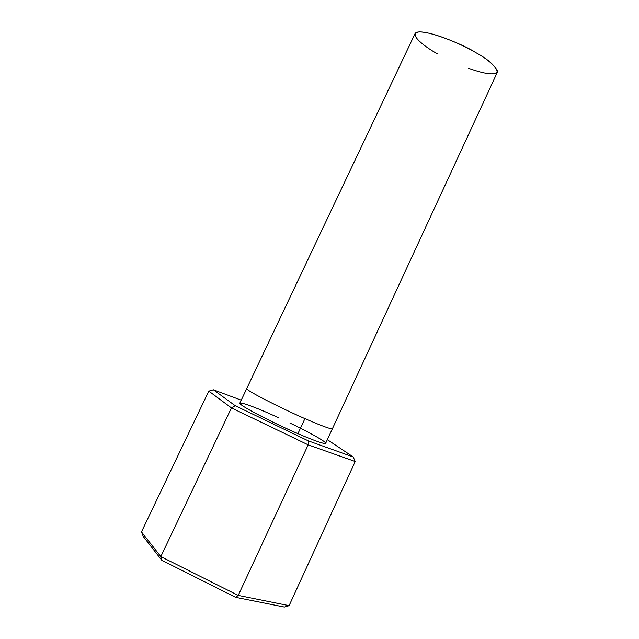 <?xml version="1.0" encoding="UTF-8"?>
<svg xmlns="http://www.w3.org/2000/svg" width="639" height="639" viewBox="0 0 639 639"><rect width="100%" height="100%" fill="white"/><g stroke="black" fill="none" stroke-linecap="round" stroke-linejoin="round"><path stroke-width="0.96" d="M304.939 418.609C292.015 413.281 245.951 390.94 246.75 388.56C245.951 390.94 292.015 413.281 304.939 418.609L297.926 433.649C308.254 438.162 324.54 444.696 325.65 443.314L332.416 428.689C331.417 429.823 315.227 423.162 304.939 418.609C315.227 423.162 331.417 429.823 332.416 428.689L497.35 72.255C495.672 66.001 488.428 59.427 475.624 52.526C464.441 44.802 418.952 26.095 415.023 33.683L239.841 403.121C238.842 405.925 284.93 428.426 297.926 433.649L304.939 418.609M355.196 461.518L289.092 605.668L355.196 461.518L308.174 444.848L238.227 595.412L289.092 605.668L284.363 607.05L235.647 597.337L161.827 560.315L143.272 536.512L141.467 531.912L160.82 556.617L238.227 595.412L308.174 444.848L231.438 407.906L160.82 556.617L231.438 407.906L208.793 391.124L141.467 531.912L208.793 391.124L213.378 389.782L235.2 405.701L308.349 440.894L353.247 456.981L327.336 439.664L353.247 456.981L355.196 461.518L353.247 456.981L308.349 440.894L235.2 405.701L213.378 389.782L241.246 400.174L213.378 389.782L208.793 391.124L231.438 407.906L235.2 405.701L231.438 407.906L308.174 444.848L308.349 440.894L308.174 444.848L355.196 461.518M289.938 423.034C306.329 430.798 326.856 441.964 325.642 443.322C324.229 444.552 308.365 438.21 297.926 433.649C285.968 428.609 253.18 413.09 241.997 405.374C233.411 398.816 256.303 407.762 268.524 413.217L278.284 417.579M437.579 53.908C426.237 47.813 406.915 33.619 418.928 31.95C433.346 31.559 464.984 45.92 475.624 52.526C486.383 58.373 493.659 64.427 497.454 70.673C496.615 75.618 486.894 74.803 468.307 68.213M284.363 607.05L289.092 605.668L238.227 595.412L235.647 597.337L284.363 607.05M141.467 531.912L143.272 536.512L161.827 560.315L160.82 556.617L141.467 531.912M235.647 597.337L238.227 595.412L160.82 556.617L161.827 560.315L235.647 597.337"/></g></svg>
